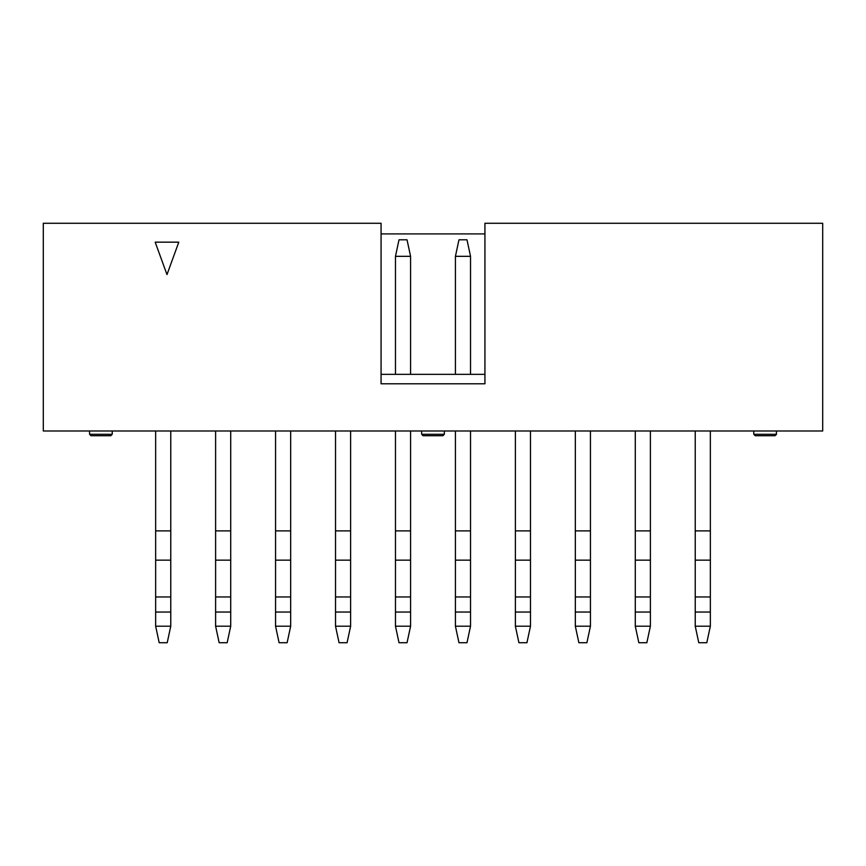 <?xml version="1.0" encoding="UTF-8"?>
<svg xmlns="http://www.w3.org/2000/svg" width="866" height="866" viewBox="0 0 866 866"><rect width="100%" height="100%" fill="white"/><g stroke="black" fill="none" stroke-linecap="round" stroke-linejoin="round"><path stroke-width="1.3" d="M112.223 430.997L112.223 434.299L112.223 430.997M89.566 434.299L89.566 430.997L89.566 434.299L112.223 434.299L110.805 435.717L112.223 434.299L89.566 434.299L90.984 435.717L110.805 435.717L90.984 435.717M43.3 430.997L43.3 223.276L43.3 430.997L822.7 430.997L43.3 430.997M178.786 242.166L166.986 274.587L155.187 242.166L178.786 242.166L155.187 242.166L166.986 274.587L178.786 242.166M381.072 223.276L381.072 383.79L381.072 223.276L43.3 223.276L381.072 223.276M484.928 374.339L381.072 374.339L484.928 374.339M484.928 383.79L484.928 223.276L484.928 383.79L381.072 383.79L484.928 383.79M484.928 233.907L381.072 233.907L484.928 233.907M822.7 223.276L822.7 430.997L822.7 223.276L484.928 223.276L822.7 223.276M775.016 435.717L776.434 434.299L775.016 435.717L755.195 435.717L753.777 434.299L755.195 435.717L775.016 435.717L776.434 434.299L753.777 434.299L753.777 430.997L753.777 434.299L776.434 434.299L776.434 430.997L776.401 434.602M421.666 434.299L421.666 430.997L421.666 434.299L444.334 434.299L444.334 430.997L444.334 434.299L444.334 430.997L444.334 434.299L442.916 435.717L444.334 434.299L421.666 434.299L423.084 435.717L421.666 434.299L423.084 435.717L442.916 435.717L423.084 435.717L421.666 434.31M444.334 434.299L442.916 435.717M455.419 374.339L455.419 256.325L455.419 374.339M470.53 256.325L470.53 374.339L470.53 256.325L455.419 256.325L458.969 239.806L455.419 256.325L470.53 256.325L466.99 239.806L470.53 256.325M410.581 256.325L410.581 374.339L410.581 256.325L395.47 256.325L395.47 374.339L395.47 256.325L410.581 256.325L407.031 239.806L410.581 256.325M466.99 239.806L458.969 239.806L466.99 239.806M407.031 239.806L399.01 239.806L395.47 256.325L399.01 239.806L407.031 239.806M455.419 530.88L455.419 430.997L455.419 530.88L470.53 530.88L470.53 430.997L470.53 530.88L455.419 530.88L455.419 560.15L455.419 530.88M410.581 430.997L410.581 530.88L410.581 430.997M395.47 530.88L395.47 430.997L395.47 530.88L410.581 530.88L410.581 560.15L410.581 530.88L395.47 530.88L395.47 560.15L395.47 530.88M350.622 430.997L350.622 530.88L350.622 430.997M335.521 530.88L335.521 430.997L335.521 530.88L350.622 530.88L350.622 560.15L350.622 530.88L335.521 530.88L335.521 560.15L335.521 530.88M515.378 530.88L515.378 430.997L515.378 530.88L530.479 530.88L530.479 430.997L530.479 530.88L515.378 530.88L515.378 560.15L515.378 530.88M275.561 530.88L275.561 430.997L275.561 530.88L290.673 530.88L290.673 430.997L290.673 530.88L275.561 530.88L275.561 560.15L275.561 530.88M650.388 430.997L650.388 530.88L650.388 430.997M635.287 530.88L635.287 430.997L635.287 530.88L650.388 530.88L650.388 560.15L650.388 530.88L635.287 530.88L635.287 560.15L635.287 530.88M695.236 530.88L695.236 430.997L695.236 530.88L710.347 530.88L710.347 430.997L710.347 530.88L695.236 530.88L695.236 560.15L695.236 530.88M575.327 530.88L575.327 430.997L575.327 530.88L590.439 530.88L590.439 430.997L590.439 530.88L575.327 530.88L575.327 560.15L575.327 530.88M155.653 530.88L155.653 430.997L155.653 530.88L170.764 530.88L170.764 430.997L170.764 530.88L155.653 530.88L155.653 560.15L155.653 530.88M215.612 530.88L215.612 430.997L215.612 530.88L230.713 530.88L230.713 430.997L230.713 530.88L215.612 530.88L215.612 560.15L215.612 530.88M470.53 560.15L470.53 530.88L470.53 560.15L455.419 560.15L470.53 560.15L470.53 596.955L470.53 560.15M395.47 560.15L410.581 560.15L410.581 596.955L410.581 560.15L395.47 560.15L395.47 596.955L395.47 560.15M335.521 560.15L350.622 560.15L350.622 596.955L350.622 560.15L335.521 560.15L335.521 596.955L335.521 560.15M530.479 560.15L530.479 530.88L530.479 560.15L515.378 560.15L530.479 560.15L530.479 596.955L530.479 560.15M290.673 560.15L290.673 530.88L290.673 560.15L275.561 560.15L290.673 560.15L290.673 596.955L290.673 560.15M635.287 560.15L650.388 560.15L650.388 596.955L650.388 560.15L635.287 560.15L635.287 596.955L635.287 560.15M710.347 560.15L710.347 530.88L710.347 560.15L695.236 560.15L710.347 560.15L710.347 596.955L710.347 560.15M590.439 560.15L590.439 530.88L590.439 560.15L575.327 560.15L590.439 560.15L590.439 596.955L590.439 560.15M170.764 560.15L170.764 530.88L170.764 560.15L155.653 560.15L170.764 560.15L170.764 596.955L170.764 560.15M230.713 560.15L230.713 530.88L230.713 560.15L215.612 560.15L230.713 560.15L230.713 596.955L230.713 560.15M455.419 596.955L455.419 560.15L455.419 596.955L470.53 596.955L455.419 596.955L455.419 612.045L455.419 596.955M395.47 596.955L410.581 596.955L410.581 612.045L410.581 596.955L395.47 596.955L395.47 612.045L395.47 596.955M335.521 596.955L350.622 596.955L350.622 612.045L350.622 596.955L335.521 596.955L335.521 612.045L335.521 596.955M515.378 596.955L515.378 560.15L515.378 596.955L530.479 596.955L515.378 596.955L515.378 612.045L515.378 596.955M275.561 596.955L275.561 560.15L275.561 596.955L290.673 596.955L275.561 596.955L275.561 612.045L275.561 596.955M635.287 596.955L650.388 596.955L650.388 612.045L650.388 596.955L635.287 596.955L635.287 612.045L635.287 596.955M695.236 596.955L695.236 560.15L695.236 596.955L710.347 596.955L695.236 596.955L695.236 612.045L695.236 596.955M575.327 596.955L575.327 560.15L575.327 596.955L590.439 596.955L575.327 596.955L575.327 612.045L575.327 596.955M155.653 596.955L155.653 560.15L155.653 596.955L170.764 596.955L155.653 596.955L155.653 612.045L155.653 596.955M215.612 596.955L215.612 560.15L215.612 596.955L230.713 596.955L215.612 596.955L215.612 612.045L215.612 596.955M470.53 612.045L470.53 596.955L470.53 612.045L455.419 612.045L470.53 612.045L470.53 626.194L470.53 612.045M395.47 612.045L410.581 612.045L410.581 626.194L410.581 612.045L395.47 612.045L395.47 626.194L395.47 612.045M335.521 612.045L350.622 612.045L350.622 626.194L350.622 612.045L335.521 612.045L335.521 626.194L335.521 612.045M530.479 612.045L530.479 596.955L530.479 612.045L515.378 612.045L530.479 612.045L530.479 626.194L530.479 612.045M290.673 612.045L290.673 596.955L290.673 612.045L275.561 612.045L290.673 612.045L290.673 626.194L290.673 612.045M635.287 612.045L650.388 612.045L650.388 626.194L650.388 612.045L635.287 612.045L635.287 626.194L635.287 612.045M710.347 612.045L710.347 596.955L710.347 612.045L695.236 612.045L710.347 612.045L710.347 626.194L710.347 612.045M590.439 612.045L590.439 596.955L590.439 612.045L575.327 612.045L590.439 612.045L590.439 626.194L590.439 612.045M170.764 612.045L170.764 596.955L170.764 612.045L155.653 612.045L170.764 612.045L170.764 626.194L170.764 612.045M230.713 612.045L230.713 596.955L230.713 612.045L215.612 612.045L230.713 612.045L230.713 626.194L230.713 612.045M455.419 626.194L455.419 612.045L455.419 626.194L470.53 626.194L455.419 626.194L458.969 642.724L455.419 626.194M395.47 626.194L410.581 626.194L407.031 642.724L410.581 626.194L395.47 626.194L399.01 642.724L395.47 626.194M335.521 626.194L350.622 626.194L347.082 642.724L350.622 626.194L335.521 626.194L339.061 642.724L335.521 626.194M515.378 626.194L515.378 612.045L515.378 626.194L530.479 626.194L515.378 626.194L518.918 642.724L515.378 626.194M275.561 626.194L275.561 612.045L275.561 626.194L290.673 626.194L275.561 626.194L279.101 642.724L275.561 626.194M635.287 626.194L650.388 626.194L646.848 642.724L650.388 626.194L635.287 626.194L638.827 642.724L635.287 626.194M695.236 626.194L695.236 612.045L695.236 626.194L710.347 626.194L695.236 626.194L698.775 642.724L695.236 626.194M575.327 626.194L575.327 612.045L575.327 626.194L590.439 626.194L575.327 626.194L578.867 642.724L575.327 626.194M155.653 626.194L155.653 612.045L155.653 626.194L170.764 626.194L155.653 626.194L159.192 642.724L155.653 626.194M215.612 626.194L215.612 612.045L215.612 626.194L230.713 626.194L215.612 626.194L219.152 642.724L215.612 626.194M458.969 642.724L466.99 642.724L470.53 626.194L466.99 642.724L458.969 642.724M399.01 642.724L407.031 642.724L399.01 642.724M339.061 642.724L347.082 642.724L339.061 642.724M518.918 642.724L526.939 642.724L530.479 626.194L526.939 642.724L518.918 642.724M279.101 642.724L287.133 642.724L290.673 626.194L287.133 642.724L279.101 642.724M638.827 642.724L646.848 642.724L638.827 642.724M698.775 642.724L706.808 642.724L710.347 626.194L706.808 642.724L698.775 642.724M578.867 642.724L586.899 642.724L590.439 626.194L586.899 642.724L578.867 642.724M159.192 642.724L167.225 642.724L170.764 626.194L167.225 642.724L159.192 642.724M219.152 642.724L227.173 642.724L230.713 626.194L227.173 642.724L219.152 642.724M753.777 434.299L755.195 435.717"/></g></svg>
